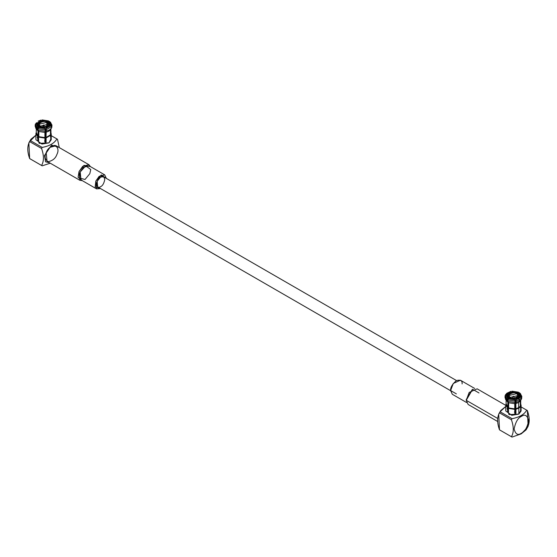 <?xml version="1.0" encoding="UTF-8"?>
<svg xmlns="http://www.w3.org/2000/svg" width="557" height="557" viewBox="0 0 557 557"><rect width="100%" height="100%" fill="white"/><g stroke="black" fill="none" stroke-linecap="round" stroke-linejoin="round"><path stroke-width="0.84" d="M506.118 400.295L506.118 404.73L507.866 407.473L507.615 407.912L505.763 405.03L506.243 403.964L505.895 404.208L507.615 407.912L507.615 412.034L508.423 412.5L508.423 408.378L514.849 409.374L514.849 413.496L515.956 413.322L515.608 412.57L514.494 412.737L515.608 412.57L515.608 411.498L514.494 411.672L515.608 411.498L515.608 399.32L516.144 400.922L515.866 403.519L518.588 402.523L520.308 400.949L520.308 406.144L518.588 407.717L518.839 408.156L520.656 406.492L520.308 400.949L518.588 402.523L518.588 407.717L520.308 406.144L520.656 406.492L520.656 410.613L520.725 400.295M521.352 397.914L519.354 399.766L519.354 401.165L521.352 399.306L521.352 397.914L520.656 396.995L518.839 398.659L519.354 399.766L521.352 397.914L521.352 399.306L520.273 401.005L521.352 399.306L519.354 401.165L518.839 398.659L520.656 396.995L519.785 396.856L518.038 398.38L519.785 396.856L515.719 399.202L518.205 398.29L519.785 396.856L520.656 396.995L521.352 397.914M507.504 394.641L508.959 393.326L508.638 392.769L507.065 394.203L507.504 394.641L507.504 397.155L507.504 394.641L507.065 394.203L508.638 392.769L511.124 391.856L510.887 391.355L506.188 394.071L506.849 393.256L510.887 391.355L511.124 391.856L508.638 392.769L508.959 393.326L507.504 394.641M49.496 125.896L48.041 127.212L49.496 125.896M48.362 127.031L49.935 125.597L48.362 127.031L45.876 127.936L46.294 129.656L46.015 132.253L48.738 131.264L49.503 129.899L46.294 131.055L49.503 129.899L48.738 131.264L46.015 132.253L46.015 137.447L50.457 134.878L50.457 129.69L48.738 131.264L51.509 128.047L50.429 129.739L50.457 134.878L46.015 137.447L46.294 129.656L51.509 126.648L46.294 129.656L46.113 128.444L50.812 125.729L46.113 128.444L45.876 127.936L48.362 127.031M456.489 380.556L103.567 176.792L100.636 177.084L97.148 181.303L97.705 186.943L450.627 390.708M43.335 125.255L43.815 124.977L43 126.899L43.335 125.255M46.83 126.147L46.83 122.394L38.976 124.267L40.327 126.147L48.174 124.267L46.83 122.394L46.83 126.147M39.596 126.571C41.253 127.79 43.906 127.79 47.561 126.571C49.67 124.455 49.67 122.923 47.561 121.969C45.904 120.751 43.251 120.751 39.596 121.969C37.479 124.079 37.479 125.61 39.596 126.571L37.946 124.267L42.374 121.092L47.561 121.969L49.211 124.267L44.783 127.449L39.596 126.571L39.596 127.421L39.596 126.571M46.83 122.394C51.843 123.953 43.028 129.043 40.327 126.147C35.307 124.58 44.121 119.497 46.83 122.394M44.999 139.417L45.758 139.264L44.999 139.417M44.651 140.413L45.758 140.239L44.651 140.413M36.275 129.036L36.275 133.471L38.022 136.207L38.022 131.02L37.256 129.656L37.256 128.256L38.405 126.78L36.922 123.584L37.361 125.255L37.361 124.016L38.725 126.968L37.361 124.016L37.263 124.636M38.725 131.292L38.725 136.862L38.725 131.292M35.195 125.074L35.349 124.148L37.256 128.256L35.195 125.074L35.195 126.474L37.256 129.656L35.711 128.152L38.022 131.02L36.365 128.946M35.711 128.152L35.279 125.778M37.361 124.016L38.405 126.78L37.765 127.156L36.045 123.445L35.349 124.148L36.045 123.445L37.765 127.156L37.256 129.656L38.022 131.02L38.022 136.207L36.393 132.705L36.045 132.942L36.393 132.705M36.922 123.584L36.045 123.445L36.922 123.584M38.837 136.674L44.908 137.614L44.908 132.427L38.837 131.487L38.837 136.674L38.837 131.487L44.908 132.427L45.187 131.229L38.071 130.122L38.837 131.487L38.071 130.122L45.187 131.229L45.187 129.83L38.071 128.73L38.071 130.122L38.071 128.73L45.187 129.83L44.999 128.618L38.579 127.623L38.071 128.73L38.579 127.623L44.999 128.618L44.769 128.11L39.22 127.254L38.579 127.623L39.22 127.254L44.769 128.11L45.187 129.83L44.908 137.614L38.837 136.674L38.579 137.119L38.837 136.674M44.651 141.478L45.758 141.304L45.876 127.936L45.758 141.304L44.651 141.478M51.509 128.047L49.503 129.899L51.509 128.047L51.509 126.648L50.812 125.729L49.935 125.597L50.812 125.729L51.509 126.648L51.509 128.047M49.796 125.255L50.234 124.956L48.744 121.753L49.385 121.384L50.151 121.99L51.105 125.088L49.385 121.384L48.744 121.753L50.234 124.956L49.796 125.694L48.424 122.303L49.796 125.255L49.886 124.636M50.757 132.705L50.812 139.347L50.457 134.878L50.812 135.226L46.113 137.941L46.015 137.447L46.113 142.063L45.758 141.304L46.113 142.063L44.999 142.237L44.908 137.614L44.999 138.108L38.579 137.119L38.579 141.241L37.765 140.775L38.725 140.218L37.765 140.775L38.022 136.207L37.765 136.646L35.913 133.764L36.045 132.942L37.765 136.646L37.765 140.775L38.579 141.241L38.579 137.119L44.999 138.108L44.999 142.237L46.113 142.063L46.113 137.941L50.812 135.226L51.105 138.707L50.882 129.036M51.871 125.778L51.808 127.407L51.961 125.074L51.808 127.407L50.771 122.589L50.151 121.99M50.429 122.289L51.961 125.074M51.105 125.088L51.808 126.007L51.105 125.088L50.234 124.956L51.105 125.088M48.744 121.753L48.424 122.303L48.744 121.753M42.506 121.043L47.617 121.837L42.506 121.043L42.388 120.423L47.937 121.28L48.577 120.911L49.086 121.558L48.577 120.911L42.151 119.922L48.577 120.911L47.937 121.28L42.388 120.423L42.506 121.043M47.617 121.997L47.937 121.28L47.617 121.997M41.97 121.725L42.151 119.922L41.97 121.725M37.653 123.376L37.653 125.896L37.653 123.376L41.392 121.217L37.653 123.376L37.215 122.944L37.653 123.376M41.392 121.266L41.281 120.597L37.215 122.944L41.281 120.597L41.044 120.089L38.161 121.141L41.044 120.089L41.392 121.266M36.344 122.805L37.215 122.944L36.344 122.805M50.694 129.321L50.457 129.69M51.509 127.873L51.808 127.407M51.105 134.585L50.882 132.42L51.105 134.585M35.913 133.764L35.913 139.723L41.935 144.047L48.995 142.857L51.237 139.723L51.237 133.764M30.266 158.926L29.639 158.564L28.867 142.822L30.934 139.243L35.913 135.191L29.639 141.603C27.175 145.885 27.175 151.546 29.639 158.564L30.266 158.926M57.517 139.292L59.279 147.584L57.517 139.292L51.237 135.671L56.891 138.93C54.412 143.212 49.517 146.038 42.2 147.41L30.266 140.524L42.2 147.41C49.517 146.038 54.412 143.212 56.891 138.93M50.262 163.201L42.2 165.819L29.639 158.564L41.58 165.457C44.045 161.168 44.045 155.514 41.58 148.496L29.639 141.603L41.58 148.496L42.2 147.41L41.58 148.496C44.045 155.514 44.045 161.168 41.58 165.457L42.2 165.819L41.58 165.457M51.028 138.693L48.995 142.857L39.178 143.351L37.228 137.245M49.531 162.776L45.57 161.795L44.476 155.563L51.543 145.119L58.548 147.159L51.543 145.119L44.476 155.563L45.57 161.795L49.531 162.776M56.884 154.477C55.54 158.39 52.595 160.806 48.062 161.704C44.873 159.434 44.254 156.399 46.21 152.583C47.554 148.663 50.492 146.254 55.032 145.356C58.22 147.619 58.833 150.662 56.884 154.477M82.283 180.649L79.867 180.294L79.038 171.542L82.715 166.341L88.883 164.677L90.401 166.592L84.01 165.345L79.038 171.542L78.091 177.328L82.283 180.649M88.883 164.677L56.055 145.718L49.886 147.382L46.21 152.583L47.039 161.335L79.867 180.294M89.816 173.7L85.012 179.479L79.56 178.066L80.215 172.002L85.743 165.861L90.756 169.537L89.816 173.7M100.511 188.565L96.577 188.9L95.832 181.018L99.139 176.339L104.688 174.842L106.373 178.414L101.29 174.912L95.832 181.018L95.163 187.027L100.511 188.565M104.688 174.842L89.071 165.826L83.515 167.323L80.215 172.002L80.96 179.876L96.577 188.9M100.636 186.658C98.673 188.057 97.294 187.263 96.493 184.263C97.294 180.336 98.673 177.948 100.636 177.084C102.592 175.685 103.978 176.478 104.779 179.479C103.978 183.406 102.592 185.794 100.636 186.658M513.665 396.236L513.185 396.514L513.665 396.236M512.976 398.171L513.874 398.171M510.17 397.406L518.024 395.533L516.673 393.653L508.826 395.533L510.17 397.406C505.157 395.846 513.972 390.756 516.673 393.653C521.693 395.212 512.879 400.302 510.17 397.406M517.404 393.228C515.747 392.01 513.094 392.01 509.439 393.228C507.33 395.338 507.33 396.876 509.439 397.83C511.096 399.049 513.749 399.049 517.404 397.83C519.521 395.721 519.521 394.189 517.404 393.228L519.054 395.533L514.626 398.708L509.439 397.83L507.789 395.533L512.217 392.351L517.404 393.228M514.849 410.676L515.608 410.53L514.849 410.676M519.639 396.514L520.078 396.215L518.595 393.012L519.235 392.643L519.994 393.256L520.955 396.354L519.235 392.643L518.595 393.012L520.078 396.215L519.639 396.953L518.275 393.569L519.639 396.514L519.737 395.902M520.607 400.309L520.607 405.503L520.607 400.309M521.721 397.037L521.651 398.666L521.805 396.34L521.651 398.666L520.614 393.848L519.994 393.256M520.28 393.555L521.805 396.34M520.955 396.354L521.651 397.273L520.955 396.354L520.078 396.215L520.955 396.354M518.595 393.012L518.275 393.569L518.595 393.012M512.349 392.309L517.46 393.096L512.349 392.309L512.231 391.689L517.78 392.546L518.421 392.177L518.929 392.817L518.421 392.177L512.001 391.181L518.421 392.177L517.78 392.546L512.231 391.689L512.349 392.309M517.46 393.263L517.78 392.546L517.46 393.263M511.813 392.991L512.001 391.181L511.813 392.991M511.242 392.532L508.959 393.326L511.242 392.483L511.124 391.856L511.242 392.532M505.491 394.767L506.188 394.071L507.065 394.203L506.188 394.071L505.491 394.767M520.607 403.964L520.656 410.613L520.656 406.492L518.839 408.156L515.956 409.2L518.839 408.156L518.588 407.717L515.866 408.706L515.956 413.322L515.866 403.519L515.866 408.706L518.588 407.717L518.588 402.523L515.866 403.519L516.144 402.321L519.354 401.165L516.144 402.321L516.144 400.922L519.354 399.766L516.144 400.922L515.956 399.703L518.839 398.659L515.956 399.703L515.608 399.32L515.956 413.322L514.849 413.496L514.752 408.88L514.849 409.374L508.423 408.378L508.68 407.94L514.752 408.88L514.752 403.686L508.68 402.746L508.423 412.5L507.615 412.034L508.576 411.484L507.615 412.034L507.866 402.279L507.1 400.922L507.1 399.522L508.256 398.046L506.766 394.843L507.204 396.514L507.204 395.282L508.576 398.227L507.204 395.282L507.114 395.902M508.576 402.558L508.576 408.128L508.576 402.558M505.039 396.34L505.192 395.407L507.1 399.522L505.039 396.34L505.039 397.74L507.1 400.922L505.554 399.418L507.866 402.279L506.216 400.211M505.554 399.418L505.129 397.037M507.204 395.282L508.256 398.046L507.615 398.415L505.895 394.711L505.192 395.407L505.895 394.711L507.615 398.415L507.1 400.922L507.866 402.279L507.866 407.473L506.243 403.964M506.766 394.843L505.895 394.711L506.766 394.843M508.68 402.746L514.752 403.686L515.03 402.488L507.914 401.388L508.68 402.746L507.914 401.388L515.03 402.488L515.03 401.089L507.914 399.989L507.914 401.388L507.914 399.989L515.03 401.089L514.849 399.877L508.423 398.882L507.914 399.989L508.423 398.882L514.849 399.877L514.612 399.376L509.063 398.513L508.423 398.882L509.063 398.513L514.612 399.376L515.03 401.089L514.752 408.88L508.68 407.94L508.68 402.746M520.544 400.58L520.308 400.949M521.352 399.132L521.651 398.666M520.955 405.851L520.725 403.686L520.955 405.851M521.394 433.207C524.833 431.696 527.263 427.491 528.677 420.584C527.263 415.313 524.833 413.914 521.394 416.378C517.947 417.889 515.517 422.095 514.104 429.001C515.517 434.272 517.947 435.671 521.394 433.207C517.947 435.671 515.517 434.272 514.104 429.001C515.517 422.095 517.947 417.889 521.394 416.378C524.833 413.914 527.263 415.313 528.677 420.584C527.263 427.491 524.833 431.696 521.394 433.207L521.178 433.875L526.066 429.879L528.133 426.293L527.361 410.558L526.734 410.196C524.255 414.478 519.361 417.304 512.05 418.676L511.423 419.755C513.888 426.892 513.888 432.545 511.423 436.723L512.05 437.078L521.178 433.875L521.394 433.207M505.763 405.03L505.763 410.989L511.786 415.313L518.839 414.116L518.839 408.156L518.839 414.116L521.087 410.989L521.087 405.03M511.423 436.723C513.888 432.545 513.888 426.892 511.423 419.755L499.483 412.862C497.018 417.04 497.018 422.693 499.483 429.83L511.423 436.723L499.483 429.83L500.109 430.185L499.483 429.83L498.717 414.088L499.483 412.862L511.423 419.755L512.05 418.676C519.361 417.304 524.255 414.478 526.734 410.196L527.361 410.558C529.825 417.687 529.825 423.341 527.361 427.518L521.178 433.875L512.05 437.078L511.423 436.723L512.05 437.078M526.734 410.196L527.361 410.558M505.763 406.457L500.109 411.783L512.05 418.676L500.109 411.783L499.483 412.862L500.785 410.509L505.763 406.457M520.92 410.07L518.839 414.116L509.021 414.61L507.079 408.511M505.763 405.357L477.133 388.828L469.182 392.42L466.244 400.316L468.117 404.445L497.721 421.538M472.621 389.273L466.244 399.578L466.244 400.316L497.749 418.502L466.244 400.316L472.621 389.273L478.999 392.957M472.621 403.999L466.244 400.316L466.244 399.578L472.294 389.475M474.717 388.473L460.423 380.222L453.273 383.46L450.627 390.561L452.312 394.279L466.599 402.53M456.364 393.876L450.627 390.561C450.3 387.616 452.214 384.302 456.364 380.626C460.514 379.512 462.428 380.619 462.101 383.94M43.244 125.074L42.471 127.386M43.906 125.074L44.685 127.386M37.946 124.267L37.946 126.279M49.211 124.267L49.211 126.279M28.867 142.822L30.934 139.243M29.946 158.759L41.879 165.645M51.237 135.657L57.211 139.104M513.756 396.34L514.529 398.645M513.094 396.34L512.315 398.645M519.054 395.533L519.054 397.538M507.789 395.533L507.789 397.538M511.73 436.911L499.789 430.018M527.054 410.363L521.087 406.916M500.785 410.509L498.717 414.088"/></g></svg>
